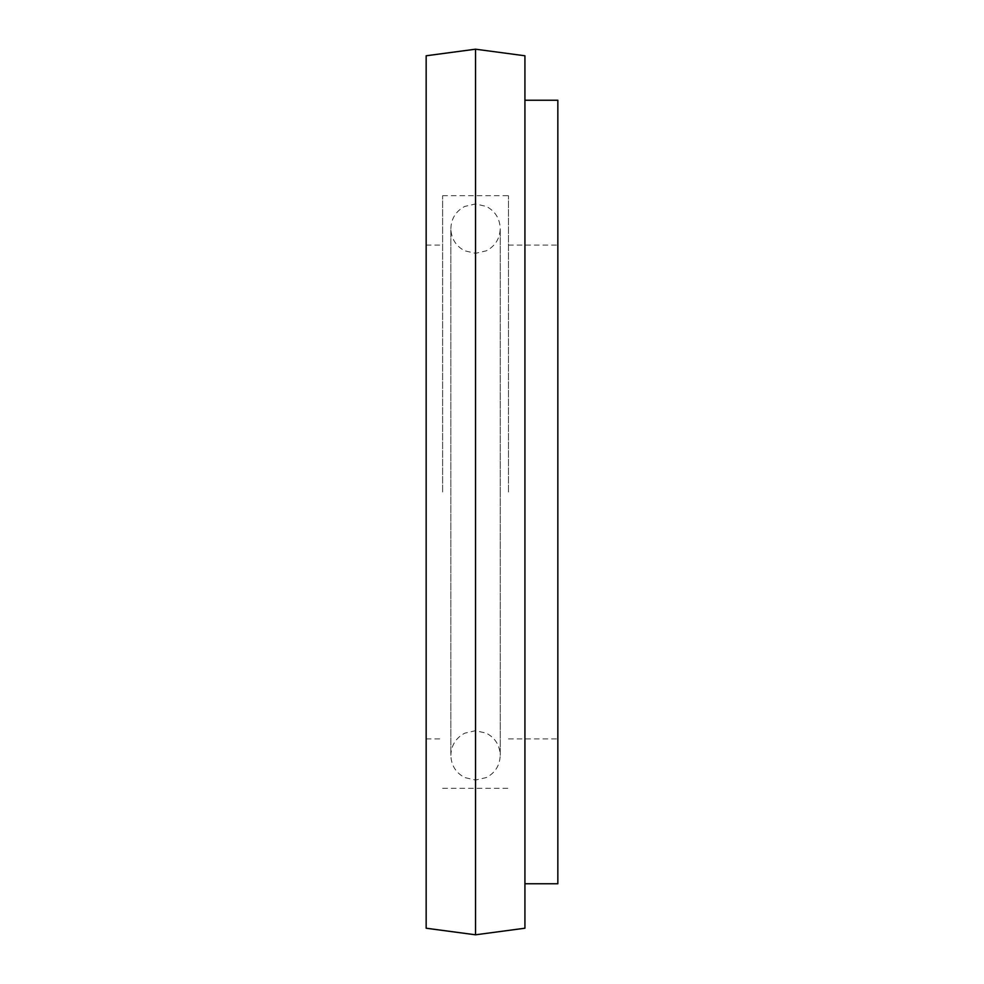 <?xml version="1.0" encoding="UTF-8"?>
<svg xmlns="http://www.w3.org/2000/svg" width="984" height="984" viewBox="0 0 984 984"><rect width="100%" height="100%" fill="white"/><g stroke="black" fill="none" stroke-linecap="round" stroke-linejoin="round"><path stroke-width="0.74" stroke-dasharray="4.92 3.69" d="M442.615 492L442.615 195.705L442.615 492M426.158 928.219L426.158 55.781M508.457 492L508.457 195.705L508.457 492M557.842 883.767L557.842 100.233M475.543 934.8L475.543 49.2M524.927 928.219L524.927 55.781M426.158 492L426.158 738.91L426.158 492M426.158 245.09L442.615 245.09M442.615 195.705L508.457 195.705M508.457 245.09L557.842 245.09M508.457 738.91L557.842 738.91M442.615 788.295L508.457 788.295M426.158 738.91L442.615 738.91M500.229 492L500.229 228.62C499.835 218.608 495.223 211.216 486.403 206.456L475.543 203.934L464.682 206.456C455.85 211.216 451.238 218.608 450.844 228.62L450.844 755.38C451.238 765.392 455.85 772.784 464.682 777.544L475.543 780.066L486.403 777.544C495.223 772.784 499.835 765.392 500.229 755.38L500.229 228.62C499.835 238.645 495.223 246.037 486.403 250.797L475.543 253.318L464.682 250.797C455.85 246.037 451.238 238.645 450.844 228.62L450.844 755.38C451.238 745.355 455.85 737.963 464.682 733.203L475.543 730.681L486.403 733.203C495.223 737.963 499.835 745.355 500.229 755.38L500.229 492"/><path stroke-width="1.48" d="M475.543 49.2L426.158 55.781L426.158 928.219L475.543 934.8L475.543 49.2L524.927 55.781L524.927 928.219L475.543 934.8M524.927 100.233L557.842 100.233L557.842 883.767L524.927 883.767"/></g></svg>
